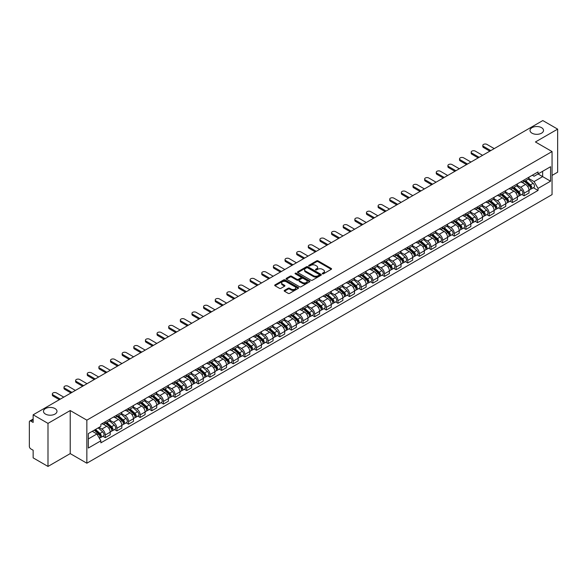 <?xml version="1.0" encoding="UTF-8"?>
<svg xmlns="http://www.w3.org/2000/svg" width="587" height="587" viewBox="0 0 587 587"><rect width="100%" height="100%" fill="white"/><g stroke="black" fill="none" stroke-linecap="round" stroke-linejoin="round"><path stroke-width="0.88" d="M322.454 273.813A0.726 0.418 0 0 0 323.481 273.813L331.259 269.323A1.035 0.594 0 0 0 331.56 268.897A1.035 0.594 0 0 0 331.259 268.479L318.081 260.87A1.035 0.594 0 0 0 316.62 260.87L308.843 265.361A0.726 0.418 0 0 0 309.863 265.955L310.875 265.375A3.309 1.915 0 0 1 315.557 265.375L316.657 266.006A3.309 1.915 0 0 1 317.626 267.356A3.309 1.915 0 0 1 316.657 268.714L315.652 269.294A0.726 0.418 0 0 0 316.672 269.881L317.677 269.301A3.309 1.915 0 0 1 322.366 269.301L323.466 269.939A3.309 1.915 0 0 1 324.435 271.289A3.309 1.915 0 0 1 323.466 272.639L322.454 273.219A0.726 0.418 0 0 0 322.454 273.813L322.454 273.219M55.002 408.567A6.75 3.896 0 0 0 47.65 407.723A6.75 3.896 0 0 0 43.482 411.326A6.75 3.896 0 0 0 45.456 414.077A6.75 3.896 0 0 0 52.815 414.921A6.75 3.896 0 0 0 56.983 411.326A6.75 3.896 0 0 0 55.002 408.567M541.544 127.665A6.75 3.896 0 0 0 534.185 126.821A6.75 3.896 0 0 0 530.017 130.424A6.75 3.896 0 0 0 531.998 133.183A6.75 3.896 0 0 0 539.35 134.027A6.75 3.896 0 0 0 543.518 130.424A6.75 3.896 0 0 0 541.544 127.665M284.482 290.367A1.035 0.594 0 0 0 284.181 290.792A1.035 0.594 0 0 0 284.482 291.218L288.18 293.353A1.035 0.594 0 0 0 289.64 293.353L298.284 288.364A1.035 0.594 0 0 0 298.585 287.938A1.035 0.594 0 0 0 298.284 287.52L285.106 279.911A1.035 0.594 0 0 0 283.638 279.911L275.002 284.9A1.035 0.594 0 0 0 274.701 285.319A1.035 0.594 0 0 0 275.002 285.744L279.471 288.32A1.035 0.594 0 0 0 280.931 288.32L284.629 286.185A1.035 0.594 0 0 0 284.93 285.766A1.035 0.594 0 0 0 284.629 285.341L282.413 284.064A2.766 1.6 0 0 1 281.606 282.934A2.766 1.6 0 0 1 283.316 281.452A2.766 1.6 0 0 1 286.331 281.804L295.004 286.808A2.766 1.6 0 0 1 295.819 287.938A2.766 1.6 0 0 1 294.109 289.42A2.766 1.6 0 0 1 291.093 289.068L289.64 288.239A1.035 0.594 0 0 0 288.18 288.239L284.482 290.367L284.482 291.218M86.847 420.153L70.22 410.548L47.995 423.381L33.151 414.811L542.806 120.562L557.65 129.133L535.425 141.966L552.059 151.563L86.847 420.153L86.847 463.209L552.059 194.62L552.059 151.563M310.949 280.204A1.035 0.594 0 0 0 312.409 280.204L321.045 275.222A1.035 0.594 0 0 0 321.353 274.797A1.035 0.594 0 0 0 321.045 274.371L307.874 266.769A1.035 0.594 0 0 0 306.407 266.769L297.77 271.752A1.035 0.594 0 0 0 297.47 272.177A1.035 0.594 0 0 0 297.77 272.595L310.949 280.204M295.532 273.968A0.726 0.418 0 0 1 296.266 274.07L296.266 273.212L309.665 280.946A1.035 0.594 0 0 1 309.965 281.371A1.035 0.594 0 0 1 309.665 281.789L301.028 286.779A1.035 0.594 0 0 1 299.561 286.779L286.39 279.17L286.39 278.326A1.035 0.594 0 0 0 286.082 278.752A1.035 0.594 0 0 0 286.39 279.17M286.39 278.326L290.081 276.191A1.035 0.594 0 0 1 291.548 276.191L296.89 279.28A1.035 0.594 0 0 0 298.357 279.28L300.808 277.864A1.035 0.594 0 0 0 301.109 277.438A1.035 0.594 0 0 0 300.808 277.013L295.246 273.806A0.726 0.418 0 0 1 296.266 273.212M47.995 423.381L47.995 466.438L33.151 457.867L33.151 450.244L30.84 448.916A2.106 1.218 -120 0 1 29.35 446.325L29.35 421.958A2.106 1.218 -120 0 1 29.79 420.996L33.151 419.052M552.059 175.418L557.65 172.189L557.65 129.133M47.995 466.438L70.22 453.604L86.847 463.209M33.151 414.811L33.151 422.435L30.84 421.099A2.106 1.218 -120 0 0 29.79 420.996M524.088 179.982A4.85 2.803 60 0 1 523.083 182.161L528.007 179.321A4.85 2.803 -120 0 0 529.012 177.142M517.103 185.206L520.662 187.26A4.85 2.803 60 0 1 524.088 193.204L529.012 190.357A4.85 2.803 -120 0 0 525.585 184.413L522.056 182.381M529.012 190.357L529.012 192.984L524.088 195.823L521.733 194.466M523.083 182.161A4.85 2.803 60 0 1 520.698 181.941M524.088 193.204L524.088 195.823M512.458 186.695A4.85 2.803 60 0 1 511.453 188.875L516.377 186.035A4.85 2.803 -120 0 0 517.382 183.856M510.096 201.18L512.458 202.544L517.382 199.705L517.382 197.078A4.85 2.803 -120 0 0 513.948 191.135L510.426 189.102M511.453 188.875A4.85 2.803 60 0 1 509.061 188.654M505.473 191.92L509.024 193.974A4.85 2.803 60 0 1 512.458 199.918L512.458 202.544M500.821 193.417A4.85 2.803 60 0 1 499.816 195.596L504.739 192.749A4.85 2.803 -120 0 0 505.745 190.577M498.466 207.901L500.821 209.258L505.745 206.419L505.745 203.792A4.85 2.803 -120 0 0 502.311 197.848L498.789 195.816M499.816 195.596A4.85 2.803 60 0 1 497.431 195.376M493.836 198.641L497.394 200.695A4.85 2.803 60 0 1 500.821 206.631L500.821 209.258M489.191 200.13A4.85 2.803 60 0 1 488.186 202.31L493.109 199.47A4.85 2.803 -120 0 0 494.107 197.291M486.828 214.615L489.191 215.979L494.107 213.132L494.107 210.506A4.85 2.803 -120 0 0 490.681 204.57L487.159 202.53M488.186 202.31A4.85 2.803 60 0 1 485.794 202.089M482.206 205.355L485.757 207.409A4.85 2.803 60 0 1 489.191 213.352L489.191 215.979M477.554 206.851A4.85 2.803 60 0 1 476.549 209.023L481.472 206.184A4.85 2.803 -120 0 0 482.477 204.005M475.199 221.328L477.554 222.693L482.477 219.854L482.477 217.227A4.85 2.803 -120 0 0 479.043 211.283L475.521 209.251M476.549 209.023A4.85 2.803 60 0 1 474.164 208.811M470.569 212.076L474.127 214.123A4.85 2.803 60 0 1 477.554 220.066L477.554 222.693M465.924 213.565A4.85 2.803 60 0 1 464.919 215.745L469.835 212.905A4.85 2.803 -120 0 0 470.84 210.726M463.561 228.05L465.924 229.414L470.84 226.567L470.84 223.94A4.85 2.803 -120 0 0 467.413 217.997L463.891 215.965M464.919 215.745A4.85 2.803 60 0 1 462.527 215.524M458.939 218.79L462.49 220.844A4.85 2.803 60 0 1 465.924 226.787L465.924 229.414M454.287 220.279A4.85 2.803 60 0 1 453.281 222.458L458.205 219.619A4.85 2.803 -120 0 0 459.21 217.439M451.924 234.763L454.287 236.128L459.21 233.288L459.21 230.662A4.85 2.803 -120 0 0 455.776 224.718L452.254 222.686M453.281 222.458A4.85 2.803 60 0 1 450.897 222.238M447.301 225.503L450.86 227.558A4.85 2.803 60 0 1 454.287 233.501L454.287 236.128M442.649 227A4.85 2.803 60 0 1 441.651 229.179L446.568 226.333A4.85 2.803 -120 0 0 447.573 224.161M440.294 241.484L442.649 242.842L447.573 240.002L447.573 237.375A4.85 2.803 -120 0 0 444.146 231.432L440.624 229.4M441.651 229.179A4.85 2.803 60 0 1 439.259 228.959M435.664 232.225L439.223 234.279A4.85 2.803 60 0 1 442.649 240.215L442.649 242.842M431.019 233.714A4.85 2.803 60 0 1 430.014 235.893L434.938 233.054A4.85 2.803 -120 0 0 435.943 230.874M428.657 248.198L431.019 249.563L435.943 246.716L435.943 244.089A4.85 2.803 -120 0 0 432.509 238.153L428.987 236.121M430.014 235.893A4.85 2.803 60 0 1 427.629 235.673M424.034 238.938L427.585 240.993A4.85 2.803 60 0 1 431.019 246.936L431.019 249.563M419.382 240.435A4.85 2.803 60 0 1 418.377 242.614L423.3 239.767A4.85 2.803 -120 0 0 424.306 237.588M417.027 254.912L419.382 256.277L424.306 253.437L424.306 250.81A4.85 2.803 -120 0 0 420.879 244.867L417.357 242.835M418.377 242.614A4.85 2.803 60 0 1 415.992 242.394M412.397 245.66L415.956 247.707A4.85 2.803 60 0 1 419.382 253.65L419.382 256.277M407.752 247.149A4.85 2.803 60 0 1 406.747 249.328L411.67 246.489A4.85 2.803 -120 0 0 412.676 244.309M405.39 261.633L407.752 262.998L412.676 260.151L412.676 257.524A4.85 2.803 -120 0 0 409.242 251.588L405.72 249.548M406.747 249.328A4.85 2.803 60 0 1 404.355 249.108M400.767 252.373L404.318 254.428A4.85 2.803 60 0 1 407.752 260.371L407.752 262.998M396.115 253.87A4.85 2.803 60 0 1 395.11 256.042L400.033 253.202A4.85 2.803 -120 0 0 401.038 251.023M393.76 268.347L396.115 269.712L401.038 266.872L401.038 264.245A4.85 2.803 -120 0 0 397.612 258.302L394.082 256.27M395.11 256.042A4.85 2.803 60 0 1 392.725 255.822M389.13 259.087L392.688 261.142A4.85 2.803 60 0 1 396.115 267.085L396.115 269.712M384.485 260.584A4.85 2.803 60 0 1 383.48 262.763L388.403 259.916A4.85 2.803 -120 0 0 389.408 257.744M382.122 275.068L384.485 276.426L389.408 273.586L389.408 270.959A4.85 2.803 -120 0 0 385.975 265.016L382.453 262.983M383.48 262.763A4.85 2.803 60 0 1 381.088 262.543M377.5 265.808L381.051 267.863A4.85 2.803 60 0 1 384.485 273.799L384.485 276.426M372.848 267.298A4.85 2.803 60 0 1 371.842 269.477L376.766 266.637A4.85 2.803 -120 0 0 377.771 264.458M370.492 281.782L372.848 283.147L377.771 280.3L377.771 277.68A4.85 2.803 -120 0 0 374.345 271.737L370.815 269.704M371.842 269.477A4.85 2.803 60 0 1 369.458 269.257M365.862 272.522L369.421 274.577A4.85 2.803 60 0 1 372.848 280.52L372.848 283.147M361.218 274.019A4.85 2.803 60 0 1 360.213 276.198L365.136 273.351A4.85 2.803 -120 0 0 366.134 271.172M358.855 288.496L361.218 289.861L366.134 287.021L366.134 284.394A4.85 2.803 -120 0 0 362.707 278.451L359.185 276.418M360.213 276.198A4.85 2.803 60 0 1 357.821 275.978M354.232 279.243L357.784 281.29A4.85 2.803 60 0 1 361.218 287.234L361.218 289.861M349.581 280.733A4.85 2.803 60 0 1 348.575 282.912L353.499 280.072A4.85 2.803 -120 0 0 354.504 277.893M347.225 295.217L349.581 296.582L354.504 293.735L354.504 291.108A4.85 2.803 -120 0 0 351.07 285.172L347.548 283.132M348.575 282.912A4.85 2.803 60 0 1 346.191 282.692M342.595 285.957L346.154 288.012A4.85 2.803 60 0 1 349.581 293.955L349.581 296.582M337.951 287.454A4.85 2.803 60 0 1 336.945 289.626L341.861 286.786A4.85 2.803 -120 0 0 342.867 284.607M335.588 301.931L337.951 303.296L342.867 300.456L342.867 297.829A4.85 2.803 -120 0 0 339.44 291.886L335.918 289.853M336.945 289.626A4.85 2.803 60 0 1 334.553 289.413M330.965 292.678L334.517 294.725A4.85 2.803 60 0 1 337.951 300.669L337.951 303.296M326.313 294.168A4.85 2.803 60 0 1 325.308 296.347L330.232 293.5A4.85 2.803 -120 0 0 331.237 291.328M323.951 308.652L326.313 310.009L331.237 307.17L331.237 304.543A4.85 2.803 -120 0 0 327.803 298.6L324.281 296.567M325.308 296.347A4.85 2.803 60 0 1 322.923 296.127M319.328 299.392L322.887 301.447A4.85 2.803 60 0 1 326.313 307.383L326.313 310.009M314.676 300.882A4.85 2.803 60 0 1 313.678 303.061L318.594 300.221A4.85 2.803 -120 0 0 319.599 298.042M312.321 315.366L314.683 316.731L319.599 313.891L319.599 311.264A4.85 2.803 -120 0 0 316.173 305.321L312.651 303.288M313.678 303.061A4.85 2.803 60 0 1 311.286 302.841M307.691 306.106L311.249 308.16A4.85 2.803 60 0 1 314.683 314.104L314.683 316.731M303.046 307.603A4.85 2.803 60 0 1 302.041 309.782L306.964 306.935A4.85 2.803 -120 0 0 307.97 304.756M300.683 322.087L303.046 323.444L307.97 320.605L307.97 317.978A4.85 2.803 -120 0 0 304.536 312.035L301.014 310.002M302.041 309.782A4.85 2.803 60 0 1 299.656 309.562M296.061 312.827L299.612 314.874A4.85 2.803 60 0 1 303.046 320.818L303.046 323.444M291.409 314.316A4.85 2.803 60 0 1 290.404 316.496L295.327 313.656A4.85 2.803 -120 0 0 296.332 311.477M289.053 328.801L291.409 330.165L296.332 327.319L296.332 324.692A4.85 2.803 -120 0 0 292.906 318.756L289.384 316.716M290.404 316.496A4.85 2.803 60 0 1 288.019 316.276M284.424 319.541L287.982 321.595A4.85 2.803 60 0 1 291.409 327.539L291.409 330.165M279.779 321.038A4.85 2.803 60 0 1 278.774 323.21L283.697 320.37A4.85 2.803 -120 0 0 284.702 318.191M277.416 335.515L279.779 336.879L284.702 334.04L284.702 331.413A4.85 2.803 -120 0 0 281.268 325.469L277.746 323.437M278.774 323.21A4.85 2.803 60 0 1 276.382 322.997M272.794 326.262L276.345 328.309A4.85 2.803 60 0 1 279.779 334.252L279.779 336.879M268.142 327.751A4.85 2.803 60 0 1 267.136 329.931L272.06 327.084A4.85 2.803 -120 0 0 273.065 324.912M265.786 342.236L268.142 343.593L273.065 340.753L273.065 338.127A4.85 2.803 -120 0 0 269.638 332.183L266.109 330.151M267.136 329.931A4.85 2.803 60 0 1 264.752 329.711M261.156 332.976L264.715 335.03A4.85 2.803 60 0 1 268.142 340.966L268.142 343.593M256.512 334.465A4.85 2.803 60 0 1 255.506 336.644L260.43 333.805A4.85 2.803 -120 0 0 261.435 331.626M254.149 348.949L256.512 350.314L261.435 347.475L261.435 344.848A4.85 2.803 -120 0 0 258.001 338.904L254.479 336.872M255.506 336.644A4.85 2.803 60 0 1 253.114 336.424M249.526 339.69L253.078 341.744A4.85 2.803 60 0 1 256.512 347.687L256.512 350.314M244.874 341.186A4.85 2.803 60 0 1 243.869 343.366L248.793 340.519A4.85 2.803 -120 0 0 249.798 338.347M242.519 355.671L244.874 357.028L249.798 354.188L249.798 351.562A4.85 2.803 -120 0 0 246.371 345.618L242.842 343.586M243.869 343.366A4.85 2.803 60 0 1 241.484 343.146M237.889 346.411L241.448 348.458A4.85 2.803 60 0 1 244.874 354.401L244.874 357.028M233.244 347.9A4.85 2.803 60 0 1 232.239 350.079L237.163 347.24A4.85 2.803 -120 0 0 238.161 345.061M230.882 362.384L233.244 363.749L238.161 360.902L238.161 358.275A4.85 2.803 -120 0 0 234.734 352.339L231.212 350.3M232.239 350.079A4.85 2.803 60 0 1 229.847 349.859M226.259 353.125L229.81 355.179A4.85 2.803 60 0 1 233.244 361.122L233.244 363.749M221.607 354.621A4.85 2.803 60 0 1 220.602 356.793L225.525 353.954A4.85 2.803 -120 0 0 226.531 351.774M219.252 369.098L221.607 370.463L226.531 367.623L226.531 364.997A4.85 2.803 -120 0 0 223.097 359.053L219.575 357.021M220.602 356.793A4.85 2.803 60 0 1 218.217 356.58M214.622 359.846L218.181 361.893A4.85 2.803 60 0 1 221.607 367.836L221.607 370.463M209.977 361.335A4.85 2.803 60 0 1 208.972 363.514L213.888 360.675A4.85 2.803 -120 0 0 214.893 358.496M207.615 375.819L209.977 377.177L214.893 374.337L214.893 371.71A4.85 2.803 -120 0 0 211.467 365.767L207.945 363.735M208.972 363.514A4.85 2.803 60 0 1 206.58 363.294M202.992 366.559L206.543 368.614A4.85 2.803 60 0 1 209.977 374.55L209.977 377.177M198.34 368.049A4.85 2.803 60 0 1 197.335 370.228L202.258 367.389A4.85 2.803 -120 0 0 203.263 365.209M195.977 382.533L198.34 383.898L203.263 381.058L203.263 378.432A4.85 2.803 -120 0 0 199.829 372.488L196.307 370.456M197.335 370.228A4.85 2.803 60 0 1 194.95 370.008M191.355 373.273L194.913 375.328A4.85 2.803 60 0 1 198.34 381.271L198.34 383.898M186.703 374.77A4.85 2.803 60 0 1 185.705 376.949L190.621 374.102A4.85 2.803 -120 0 0 191.626 371.931M184.347 389.254L186.71 390.612L191.626 387.772L191.626 385.145A4.85 2.803 -120 0 0 188.2 379.202L184.678 377.17M185.705 376.949A4.85 2.803 60 0 1 183.313 376.729M179.717 379.994L183.276 382.049A4.85 2.803 60 0 1 186.71 387.985L186.71 390.612M175.073 381.484A4.85 2.803 60 0 1 174.068 383.663L178.991 380.824A4.85 2.803 -120 0 0 179.996 378.644M172.71 395.968L175.073 397.333L179.996 394.486L179.996 391.859A4.85 2.803 -120 0 0 176.562 385.923L173.04 383.883M174.068 383.663A4.85 2.803 60 0 1 171.683 383.443M168.087 386.708L171.639 388.763A4.85 2.803 60 0 1 175.073 394.706L175.073 397.333M163.435 388.205A4.85 2.803 60 0 1 162.43 390.377L167.354 387.537A4.85 2.803 -120 0 0 168.359 385.358M161.08 402.682L163.435 404.047L168.359 401.207L168.359 398.58A4.85 2.803 -120 0 0 164.932 392.637L161.41 390.604M162.43 390.377A4.85 2.803 60 0 1 160.046 390.164M156.45 393.429L160.009 395.477A4.85 2.803 60 0 1 163.435 401.42L163.435 404.047M151.806 394.919A4.85 2.803 60 0 1 150.8 397.098L155.724 394.259A4.85 2.803 -120 0 0 156.729 392.079M149.443 409.403L151.806 410.761L156.729 407.921L156.729 405.294A4.85 2.803 -120 0 0 153.295 399.351L149.773 397.318M150.8 397.098A4.85 2.803 60 0 1 148.408 396.878M144.82 400.143L148.372 402.198A4.85 2.803 60 0 1 151.806 408.141L151.806 410.761M140.168 401.633A4.85 2.803 60 0 1 139.163 403.812L144.086 400.972A4.85 2.803 -120 0 0 145.092 398.793M137.813 416.117L140.168 417.482L145.092 414.642L145.092 412.015A4.85 2.803 -120 0 0 141.665 406.072L138.136 404.039M139.163 403.812A4.85 2.803 60 0 1 136.778 403.592M133.183 406.857L136.742 408.912A4.85 2.803 60 0 1 140.168 414.855L140.168 417.482M128.538 408.354A4.85 2.803 60 0 1 127.533 410.533L132.457 407.686A4.85 2.803 -120 0 0 133.462 405.514M126.176 422.838L128.538 424.196L133.462 421.356L133.462 418.729A4.85 2.803 -120 0 0 130.028 412.786L126.506 410.753M127.533 410.533A4.85 2.803 60 0 1 125.141 410.313M121.553 413.578L125.104 415.633A4.85 2.803 60 0 1 128.538 421.569L128.538 424.196M116.901 415.068A4.85 2.803 60 0 1 115.896 417.247L120.819 414.407A4.85 2.803 -120 0 0 121.825 412.228M114.546 429.552L116.901 430.917L121.825 428.07L121.825 425.443A4.85 2.803 -120 0 0 118.398 419.507L114.869 417.467M115.896 417.247A4.85 2.803 60 0 1 113.511 417.027M109.916 420.292L113.474 422.347A4.85 2.803 60 0 1 116.901 428.29L116.901 430.917M105.271 421.789A4.85 2.803 60 0 1 104.266 423.961L109.189 421.121A4.85 2.803 -120 0 0 110.187 418.942M102.908 436.266L105.271 437.631L110.195 434.791L110.195 432.164A4.85 2.803 -120 0 0 106.761 426.221L103.239 424.188M104.266 423.961A4.85 2.803 60 0 1 101.874 423.748M99.005 427.424L101.837 429.06A4.85 2.803 60 0 1 105.271 435.004L105.271 437.631M532.328 175.227L534.082 176.239L550.562 166.723L542.659 171.287L542.659 176.621L534.082 181.574L528.74 178.492M88.344 438.922L96.914 433.969L100.869 440.815L88.344 448.05L88.344 433.58L100.869 426.353L100.869 424.328L538.037 171.932L538.037 173.957L550.562 181.185L538.037 188.42L534.082 181.574M550.562 166.723L550.562 181.185M100.869 440.815L100.869 442.84L538.037 190.445L538.037 188.42M70.22 410.548L70.22 453.604M96.914 433.969L92.291 431.298M533.363 187.745L538.037 190.445M322.747 273.916L323.466 273.505A3.309 1.915 0 0 0 324.435 272.148L324.435 271.289M317.626 267.356L317.626 268.222A3.309 1.915 0 0 1 316.657 269.572L315.938 269.983M331.259 268.479L331.259 269.323L318.081 261.729A1.035 0.594 0 0 0 316.62 261.729L309.129 266.058M321.03 275.23L307.874 267.628A1.035 0.594 0 0 0 306.407 267.628L297.785 272.61M319.218 275.09A0.726 0.418 0 0 0 319.218 274.503L307.654 267.826A0.726 0.418 0 0 0 306.627 267.826L305.563 268.435A3.309 1.915 0 0 0 304.594 269.785A3.309 1.915 0 0 0 305.563 271.143L313.473 275.707A3.309 1.915 0 0 0 318.154 275.707L319.218 275.09L319.218 275.956A0.726 0.418 0 0 0 319.431 275.655L319.431 274.797M304.594 269.785L304.594 270.651A3.309 1.915 0 0 0 305.563 272.001L305.563 271.143M319.218 275.956L318.154 276.565A3.309 1.915 0 0 1 313.473 276.565L305.563 272.001M286.397 279.177L290.081 277.049L290.081 276.191M301.109 277.438L301.109 278.297A1.035 0.594 0 0 1 300.808 278.722L298.357 280.138A1.035 0.594 0 0 1 296.89 280.138L291.548 277.049A1.035 0.594 0 0 0 290.081 277.049M296.266 274.07L309.65 281.797M302.437 282.479A2.766 1.6 0 0 0 305.453 282.824A2.766 1.6 0 0 0 307.162 281.349A2.766 1.6 0 0 0 306.355 280.219L303.296 278.451A1.035 0.594 0 0 0 301.835 278.451L299.377 279.867A1.035 0.594 0 0 0 299.077 280.293A1.035 0.594 0 0 0 299.377 280.711L302.437 282.479L302.437 283.338A2.766 1.6 0 0 0 305.453 283.682A2.766 1.6 0 0 0 307.162 282.208L307.162 281.349M299.077 280.293L299.077 281.151A1.035 0.594 0 0 0 299.377 281.577L299.377 280.711M302.437 283.338L299.377 281.577M295.819 287.938L295.819 288.804A2.766 1.6 0 0 1 294.109 290.279A2.766 1.6 0 0 1 291.093 289.934L289.64 289.098A1.035 0.594 0 0 0 288.18 289.098L284.497 291.225M281.606 282.934L281.606 283.792A2.766 1.6 0 0 0 282.413 284.922L282.413 284.064M284.629 285.341L284.629 286.185L282.413 284.922M298.284 287.52L298.284 288.364L285.106 280.769A1.035 0.594 0 0 0 283.638 280.769L275.017 285.752L275.002 284.9M524.426 181.383L529.166 185.617A2.634 1.519 60 0 1 529.995 189.689L529.012 190.261M524.551 181.5L526.781 182.784M524.903 181.112L530.178 185.815A1.262 0.734 60 0 1 530.575 187.774A1.262 0.734 60 0 1 530.465 187.818M525.695 180.657L530.435 184.883A2.634 1.519 60 0 1 531.264 188.963A2.634 1.519 60 0 1 530.465 189.043M528.337 179.064L533.121 183.335A2.634 1.519 60 0 1 533.95 187.407L531.264 188.963M489.822 151.153L483.519 147.52A2.429 1.401 180 0 1 482.808 146.53L482.808 145.407A2.429 1.401 -0 0 0 483.519 146.398L490.791 150.595M494.225 148.614L486.953 144.417A2.429 1.401 -0 0 0 484.304 144.116A2.429 1.401 -0 0 0 482.808 145.407M512.796 188.104L517.536 192.331A2.634 1.519 60 0 1 518.365 196.41L517.374 196.975M512.921 188.214L515.151 189.506M513.273 187.825L518.548 192.536A1.262 0.734 60 0 1 518.945 194.488A1.262 0.734 60 0 1 518.827 194.539M514.058 187.37L518.798 191.597A2.634 1.519 60 0 1 519.627 195.676A2.634 1.519 60 0 1 518.835 195.764M516.707 185.785L521.483 190.049A2.634 1.519 60 0 1 522.313 194.128L519.627 195.676M501.159 194.818L505.899 199.052A2.634 1.519 60 0 1 506.728 203.124L505.745 203.696M501.283 194.928L503.514 196.219M501.636 194.546L506.911 199.25A1.262 0.734 60 0 1 507.307 201.209A1.262 0.734 60 0 1 507.197 201.253M502.428 194.084L507.168 198.318A2.634 1.519 60 0 1 507.997 202.398A2.634 1.519 60 0 1 507.197 202.478M505.069 192.499L509.854 196.77A2.634 1.519 60 0 1 510.683 200.842L507.997 202.398M478.192 157.874L471.889 154.234A2.429 1.401 180 0 1 471.178 153.244L471.178 152.121A2.429 1.401 -0 0 0 471.889 153.112L479.161 157.316M482.587 155.335L475.316 151.13A2.429 1.401 -0 0 0 472.674 150.83A2.429 1.401 -0 0 0 471.178 152.121M466.555 164.587L460.252 160.948A2.429 1.401 180 0 1 459.54 159.958L459.54 158.842A2.429 1.401 -0 0 0 460.252 159.833L467.523 164.03M470.957 162.049L463.686 157.852A2.429 1.401 -0 0 0 461.037 157.551A2.429 1.401 -0 0 0 459.54 158.842M489.529 201.539L494.269 205.766A2.634 1.519 60 0 1 495.09 209.845L494.107 210.41M489.653 201.649L491.884 202.933M490.006 201.26L495.281 205.964A1.262 0.734 60 0 1 495.677 207.923A1.262 0.734 60 0 1 495.56 207.967M490.791 200.805L495.531 205.032A2.634 1.519 60 0 1 496.36 209.111A2.634 1.519 60 0 1 495.567 209.192M493.44 199.213L498.216 203.484A2.634 1.519 60 0 1 499.045 207.563L496.36 209.111M477.891 208.253L482.631 212.479A2.634 1.519 60 0 1 483.461 216.559L482.477 217.131M478.016 208.363L480.247 209.654M478.368 207.974L483.644 212.685A1.262 0.734 60 0 1 484.04 214.644A1.262 0.734 60 0 1 483.93 214.688M479.161 207.519L483.901 211.753A2.634 1.519 60 0 1 484.73 215.825A2.634 1.519 60 0 1 483.93 215.913M481.802 205.934L486.586 210.197A2.634 1.519 60 0 1 487.415 214.277L484.73 215.825M466.254 214.967L471.001 219.2A2.634 1.519 60 0 1 471.823 223.28L470.84 223.845M466.386 215.084L468.617 216.368M466.738 214.695L472.014 219.399A1.262 0.734 60 0 1 472.41 221.358A1.262 0.734 60 0 1 472.293 221.402M467.523 214.24L472.264 218.467A2.634 1.519 60 0 1 473.093 222.546A2.634 1.519 60 0 1 472.3 222.627M470.165 212.648L474.949 216.919A2.634 1.519 60 0 1 475.778 220.998L473.093 222.546M454.918 171.309L448.622 167.669A2.429 1.401 180 0 1 447.91 166.679L447.91 165.556A2.429 1.401 -0 0 0 448.622 166.547L455.894 170.744M459.32 168.763L452.049 164.565A2.429 1.401 -0 0 0 449.407 164.265A2.429 1.401 -0 0 0 447.91 165.556M443.288 178.022L436.985 174.383A2.429 1.401 180 0 1 436.273 173.392L436.273 172.277A2.429 1.401 -0 0 0 436.985 173.268L444.256 177.465M447.69 175.484L440.419 171.287A2.429 1.401 -0 0 0 437.77 170.978A2.429 1.401 -0 0 0 436.273 172.277M431.65 184.736L425.355 181.104A2.429 1.401 180 0 1 424.643 180.114L424.643 178.991A2.429 1.401 -0 0 0 425.355 179.982L432.619 184.179M436.053 182.197L428.781 178A2.429 1.401 -0 0 0 426.14 177.7A2.429 1.401 -0 0 0 424.643 178.991M454.624 221.688L459.364 225.914A2.634 1.519 60 0 1 460.193 229.994L459.21 230.559M454.749 221.798L456.979 223.089M455.101 221.409L460.377 226.12A1.262 0.734 60 0 1 460.773 228.072A1.262 0.734 60 0 1 460.656 228.123M455.894 220.954L460.634 225.188A2.634 1.519 60 0 1 461.463 229.26A2.634 1.519 60 0 1 460.663 229.348M458.535 219.369L463.319 223.632A2.634 1.519 60 0 1 464.141 227.712L461.463 229.26M420.021 191.457L413.718 187.818A2.429 1.401 180 0 1 413.006 186.827L413.006 185.705A2.429 1.401 -0 0 0 413.718 186.695L420.989 190.9M424.416 188.919L417.144 184.722A2.429 1.401 -0 0 0 414.503 184.413A2.429 1.401 -0 0 0 413.006 185.705M442.987 228.402L447.727 232.635A2.634 1.519 60 0 1 448.556 236.708L447.573 237.28M443.112 228.512L445.35 229.803M443.471 228.13L448.739 232.834A1.262 0.734 60 0 1 449.143 234.793A1.262 0.734 60 0 1 449.026 234.837M444.256 227.668L448.996 231.902A2.634 1.519 60 0 1 449.825 235.981A2.634 1.519 60 0 1 449.026 236.062M446.898 226.083L451.682 230.353A2.634 1.519 60 0 1 452.511 234.426L449.825 235.981M408.383 198.171L402.08 194.532A2.429 1.401 180 0 1 401.376 193.541L401.376 192.426A2.429 1.401 -0 0 0 402.08 193.417L409.352 197.614M412.786 195.632L405.514 191.435A2.429 1.401 -0 0 0 402.873 191.135A2.429 1.401 -0 0 0 401.376 192.426M431.357 235.123L436.097 239.349A2.634 1.519 60 0 1 436.926 243.429L435.943 243.994M431.482 235.233L433.712 236.517M431.834 234.844L437.11 239.547A1.262 0.734 60 0 1 437.506 241.506A1.262 0.734 60 0 1 437.388 241.55M432.626 234.389L437.366 238.615A2.634 1.519 60 0 1 438.188 242.695A2.634 1.519 60 0 1 437.396 242.783M435.268 232.804L440.052 237.067A2.634 1.519 60 0 1 440.874 241.147L438.188 242.695M396.753 204.892L390.45 201.253A2.429 1.401 180 0 1 389.739 200.262L389.739 199.14A2.429 1.401 -0 0 0 390.45 200.13L397.722 204.327M401.148 202.346L393.877 198.149A2.429 1.401 -0 0 0 391.236 197.848A2.429 1.401 -0 0 0 389.739 199.14M419.72 241.837L424.46 246.063A2.634 1.519 60 0 1 425.289 250.143L424.306 250.715M419.844 241.947L422.075 243.238M420.197 241.558L425.472 246.269A1.262 0.734 60 0 1 425.876 248.228A1.262 0.734 60 0 1 425.758 248.272M420.989 241.103L425.729 245.337A2.634 1.519 60 0 1 426.558 249.409A2.634 1.519 60 0 1 425.758 249.497M423.631 239.518L428.415 243.781A2.634 1.519 60 0 1 429.244 247.861L426.558 249.409M385.116 211.606L378.813 207.967A2.429 1.401 180 0 1 378.109 206.976L378.109 205.861A2.429 1.401 -0 0 0 378.813 206.851L386.085 211.049M389.519 209.067L382.247 204.87A2.429 1.401 -0 0 0 379.606 204.562A2.429 1.401 -0 0 0 378.109 205.861M408.09 248.55L412.83 252.784A2.634 1.519 60 0 1 413.659 256.864L412.676 257.429M408.214 248.668L410.445 249.952M408.567 248.279L413.842 252.982A1.262 0.734 60 0 1 414.239 254.941A1.262 0.734 60 0 1 414.121 254.985M409.352 247.824L414.099 252.05A2.634 1.519 60 0 1 414.921 256.13A2.634 1.519 60 0 1 414.128 256.211M412.001 246.232L416.777 250.502A2.634 1.519 60 0 1 417.606 254.582L414.921 256.13M396.452 255.272L401.192 259.498A2.634 1.519 60 0 1 402.022 263.578L401.038 264.143M396.577 255.382L398.808 256.673M396.929 254.993L402.205 259.703A1.262 0.734 60 0 1 402.601 261.655A1.262 0.734 60 0 1 402.491 261.707M397.722 254.538L402.462 258.772A2.634 1.519 60 0 1 403.291 262.844A2.634 1.519 60 0 1 402.491 262.932M400.363 252.953L405.147 257.216A2.634 1.519 60 0 1 405.977 261.296L403.291 262.844M384.823 261.985L389.563 266.219A2.634 1.519 60 0 1 390.392 270.291L389.401 270.864M384.947 262.096L387.178 263.387M385.299 261.714L390.575 266.417A1.262 0.734 60 0 1 390.971 268.376A1.262 0.734 60 0 1 390.854 268.42M386.085 261.252L390.825 265.485A2.634 1.519 60 0 1 391.654 269.565A2.634 1.519 60 0 1 390.861 269.646M388.733 259.667L393.51 263.937A2.634 1.519 60 0 1 394.339 268.01L391.654 269.565M373.185 268.707L377.925 272.933A2.634 1.519 60 0 1 378.754 277.013L377.771 277.578M373.31 268.817L375.541 270.101M373.662 268.428L378.938 273.131A1.262 0.734 60 0 1 379.334 275.09A1.262 0.734 60 0 1 379.224 275.134M374.455 267.973L379.195 272.199A2.634 1.519 60 0 1 380.024 276.279A2.634 1.519 60 0 1 379.224 276.367M377.096 266.388L381.88 270.651A2.634 1.519 60 0 1 382.709 274.731L380.024 276.279M361.555 275.42L366.295 279.654A2.634 1.519 60 0 1 367.117 283.726L366.134 284.299M361.68 275.53L363.911 276.822M362.032 275.142L367.308 279.852A1.262 0.734 60 0 1 367.704 281.811A1.262 0.734 60 0 1 367.587 281.855M362.817 274.687L367.557 278.92A2.634 1.519 60 0 1 368.387 282.993A2.634 1.519 60 0 1 367.594 283.081M365.466 273.102L370.243 277.372A2.634 1.519 60 0 1 371.072 281.444L368.387 282.993M349.918 282.134L354.658 286.368A2.634 1.519 60 0 1 355.487 290.448L354.504 291.013M350.043 282.252L352.273 283.536M350.395 281.863L355.671 286.566A1.262 0.734 60 0 1 356.067 288.525A1.262 0.734 60 0 1 355.957 288.569M351.187 281.408L355.927 285.634A2.634 1.519 60 0 1 356.757 289.714A2.634 1.519 60 0 1 355.957 289.795M353.829 279.816L358.613 284.086A2.634 1.519 60 0 1 359.442 288.166L356.757 289.714M373.486 218.32L367.183 214.688A2.429 1.401 180 0 1 366.471 213.697L366.471 212.575A2.429 1.401 -0 0 0 367.183 213.565L374.455 217.762M377.881 215.781L370.61 211.584A2.429 1.401 -0 0 0 367.968 211.283A2.429 1.401 -0 0 0 366.471 212.575M361.849 225.041L355.546 221.402A2.429 1.401 180 0 1 354.834 220.411L354.834 219.296A2.429 1.401 -0 0 0 355.546 220.279L362.817 224.483M366.251 222.502L358.98 218.305A2.429 1.401 -0 0 0 356.331 217.997A2.429 1.401 -0 0 0 354.834 219.296M350.219 231.755L343.916 228.116A2.429 1.401 180 0 1 343.204 227.125L343.204 226.01A2.429 1.401 -0 0 0 343.916 227L351.187 231.197M354.614 229.216L347.343 225.019A2.429 1.401 -0 0 0 344.701 224.718A2.429 1.401 -0 0 0 343.204 226.01M338.582 238.476L332.279 234.837A2.429 1.401 180 0 1 331.567 233.846L331.567 232.723A2.429 1.401 -0 0 0 332.279 233.714L339.55 237.911M342.984 235.93L335.713 231.733A2.429 1.401 -0 0 0 333.064 231.432A2.429 1.401 -0 0 0 331.567 232.723M326.944 245.19L320.649 241.55A2.429 1.401 180 0 1 319.937 240.56L319.937 239.445A2.429 1.401 -0 0 0 320.649 240.435L327.92 244.632M331.347 242.651L324.075 238.454A2.429 1.401 -0 0 0 321.434 238.146A2.429 1.401 -0 0 0 319.937 239.445M315.314 251.904L309.011 248.272A2.429 1.401 180 0 1 308.3 247.281L308.3 246.158A2.429 1.401 -0 0 0 309.011 247.149L316.283 251.346M319.717 249.365L312.445 245.168A2.429 1.401 -0 0 0 309.797 244.867A2.429 1.401 -0 0 0 308.3 246.158M338.281 288.855L343.028 293.082A2.634 1.519 60 0 1 343.85 297.161L342.867 297.726M338.413 288.965L340.643 290.257M338.765 288.577L344.041 293.287A1.262 0.734 60 0 1 344.437 295.239A1.262 0.734 60 0 1 344.32 295.29M339.55 288.122L344.29 292.355A2.634 1.519 60 0 1 345.119 296.428A2.634 1.519 60 0 1 344.327 296.516M342.192 286.537L346.976 290.8A2.634 1.519 60 0 1 347.805 294.879L345.119 296.428M303.677 258.625L297.382 254.985A2.429 1.401 180 0 1 296.67 253.995L296.67 252.88A2.429 1.401 -0 0 0 297.382 253.863L304.646 258.067M308.08 256.086L300.808 251.889A2.429 1.401 -0 0 0 298.167 251.581A2.429 1.401 -0 0 0 296.67 252.88M326.651 295.569L331.391 299.803A2.634 1.519 60 0 1 332.22 303.875L331.237 304.448M326.776 295.679L329.006 296.971M327.128 295.298L332.403 300.001A1.262 0.734 60 0 1 332.8 301.96A1.262 0.734 60 0 1 332.682 302.004M327.92 294.835L332.66 299.069A2.634 1.519 60 0 1 333.489 303.149A2.634 1.519 60 0 1 332.69 303.23M330.562 293.251L335.346 297.521A2.634 1.519 60 0 1 336.168 301.593L333.489 303.149M292.047 265.339L285.744 261.699A2.429 1.401 180 0 1 285.033 260.716L285.033 259.593A2.429 1.401 -0 0 0 285.744 260.584L293.016 264.781M296.442 262.8L289.178 258.603A2.429 1.401 -0 0 0 286.529 258.302A2.429 1.401 -0 0 0 285.033 259.593M315.014 302.29L319.754 306.517A2.634 1.519 60 0 1 320.583 310.596L319.599 311.161M315.138 302.4L317.376 303.684M315.498 302.012L320.766 306.722A1.262 0.734 60 0 1 321.17 308.674A1.262 0.734 60 0 1 321.052 308.718M316.283 301.557L321.023 305.783A2.634 1.519 60 0 1 321.852 309.863A2.634 1.519 60 0 1 321.06 309.951M318.924 299.972L323.708 304.235A2.634 1.519 60 0 1 324.538 308.314L321.852 309.863M280.41 272.06L274.107 268.42A2.429 1.401 180 0 1 273.403 267.43L273.403 266.307A2.429 1.401 -0 0 0 274.107 267.298L281.378 271.495M284.812 269.521L277.541 265.317A2.429 1.401 -0 0 0 274.899 265.016A2.429 1.401 -0 0 0 273.403 266.307M303.384 309.004L308.124 313.238A2.634 1.519 60 0 1 308.953 317.31L307.97 317.883M303.508 309.114L305.739 310.406M303.861 308.725L309.136 313.436A1.262 0.734 60 0 1 309.532 315.395A1.262 0.734 60 0 1 309.415 315.439M304.653 308.27L309.393 312.504A2.634 1.519 60 0 1 310.215 316.576A2.634 1.519 60 0 1 309.422 316.664M307.295 306.685L312.079 310.956A2.634 1.519 60 0 1 312.9 315.028L310.215 316.576M268.78 278.774L262.477 275.134A2.429 1.401 180 0 1 261.765 274.144L261.765 273.028A2.429 1.401 -0 0 0 262.477 274.019L269.749 278.216M273.175 276.235L265.904 272.038A2.429 1.401 -0 0 0 263.262 271.73A2.429 1.401 -0 0 0 261.765 273.028M291.746 315.718L296.486 319.952A2.634 1.519 60 0 1 297.315 324.031L296.332 324.596M291.871 315.835L294.102 317.119M292.223 315.446L297.499 320.15A1.262 0.734 60 0 1 297.903 322.109A1.262 0.734 60 0 1 297.785 322.153M293.016 314.992L297.756 319.218A2.634 1.519 60 0 1 298.585 323.298A2.634 1.519 60 0 1 297.785 323.378M295.657 313.399L300.441 317.67A2.634 1.519 60 0 1 301.27 321.749L298.585 323.298M257.143 285.495L250.84 281.855A2.429 1.401 180 0 1 250.135 280.865L250.135 279.742A2.429 1.401 -0 0 0 250.84 280.733L258.111 284.93M261.545 282.949L254.274 278.752A2.429 1.401 -0 0 0 251.632 278.451A2.429 1.401 -0 0 0 250.135 279.742M280.116 322.439L284.856 326.666A2.634 1.519 60 0 1 285.686 330.745L284.702 331.31M280.241 322.549L282.472 323.841M280.593 322.16L285.869 326.871A1.262 0.734 60 0 1 286.265 328.823A1.262 0.734 60 0 1 286.148 328.874M281.386 321.705L286.126 325.939A2.634 1.519 60 0 1 286.948 330.011A2.634 1.519 60 0 1 286.155 330.099M284.027 320.12L288.804 324.384A2.634 1.519 60 0 1 289.633 328.463L286.948 330.011M245.513 292.209L239.21 288.569A2.429 1.401 180 0 1 238.498 287.579L238.498 286.463A2.429 1.401 -0 0 0 239.21 287.454L246.481 291.651M249.908 289.67L242.636 285.473A2.429 1.401 -0 0 0 239.995 285.165A2.429 1.401 -0 0 0 238.498 286.463M268.479 329.153L273.219 333.387A2.634 1.519 60 0 1 274.048 337.459L273.065 338.031M268.604 329.27L270.834 330.554M268.956 328.881L274.232 333.585A1.262 0.734 60 0 1 274.628 335.544A1.262 0.734 60 0 1 274.518 335.588M269.749 328.419L274.489 332.653A2.634 1.519 60 0 1 275.318 336.733A2.634 1.519 60 0 1 274.518 336.813M272.39 326.834L277.174 331.105A2.634 1.519 60 0 1 278.003 335.177L275.318 336.733M233.875 298.922L227.573 295.29A2.429 1.401 180 0 1 226.861 294.3L226.861 293.177A2.429 1.401 -0 0 0 227.573 294.168L234.844 298.365M238.278 296.384L231.007 292.187A2.429 1.401 -0 0 0 228.358 291.886A2.429 1.401 -0 0 0 226.861 293.177M256.849 335.874L261.589 340.1A2.634 1.519 60 0 1 262.418 344.18L261.428 344.745M256.974 335.984L259.205 337.276M257.326 335.595L262.602 340.306A1.262 0.734 60 0 1 262.998 342.258A1.262 0.734 60 0 1 262.881 342.302M258.111 335.14L262.859 339.367A2.634 1.519 60 0 1 263.68 343.446A2.634 1.519 60 0 1 262.888 343.534M260.76 333.555L265.537 337.818A2.634 1.519 60 0 1 266.366 341.898L263.68 343.446M222.246 305.644L215.943 302.004A2.429 1.401 180 0 1 215.231 301.014L215.231 299.891A2.429 1.401 -0 0 0 215.943 300.882L223.214 305.079M226.641 303.105L219.369 298.9A2.429 1.401 -0 0 0 216.728 298.6A2.429 1.401 -0 0 0 215.231 299.891M245.212 342.588L249.952 346.822A2.634 1.519 60 0 1 250.781 350.894L249.798 351.466M245.337 342.698L247.567 343.989M245.689 342.309L250.965 347.02A1.262 0.734 60 0 1 251.361 348.979A1.262 0.734 60 0 1 251.251 349.023M246.481 341.854L251.221 346.088A2.634 1.519 60 0 1 252.05 350.16A2.634 1.519 60 0 1 251.251 350.248M249.123 340.269L253.907 344.54A2.634 1.519 60 0 1 254.736 348.612L252.05 350.16M210.608 312.357L204.305 308.718A2.429 1.401 180 0 1 203.594 307.727L203.594 306.612A2.429 1.401 -0 0 0 204.305 307.603L211.577 311.8M215.011 309.819L207.739 305.622A2.429 1.401 -0 0 0 205.09 305.313A2.429 1.401 -0 0 0 203.594 306.612M233.582 349.302L238.322 353.535A2.634 1.519 60 0 1 239.144 357.615L238.161 358.18M233.707 349.419L235.937 350.703M234.059 349.03L239.335 353.734A1.262 0.734 60 0 1 239.731 355.693A1.262 0.734 60 0 1 239.613 355.737M234.844 348.575L239.584 352.802A2.634 1.519 60 0 1 240.413 356.881A2.634 1.519 60 0 1 239.621 356.962M237.493 346.983L242.27 351.253A2.634 1.519 60 0 1 243.099 355.333L240.413 356.881M198.971 319.079L192.675 315.439A2.429 1.401 180 0 1 191.964 314.449L191.964 313.326A2.429 1.401 -0 0 0 192.675 314.316L199.947 318.514M203.373 316.532L196.102 312.335A2.429 1.401 -0 0 0 193.461 312.035A2.429 1.401 -0 0 0 191.964 313.326M221.945 356.023L226.685 360.249A2.634 1.519 60 0 1 227.514 364.329L226.531 364.894M222.069 356.133L224.3 357.424M222.422 355.744L227.697 360.455A1.262 0.734 60 0 1 228.094 362.406A1.262 0.734 60 0 1 227.983 362.458M223.214 355.289L227.954 359.523A2.634 1.519 60 0 1 228.783 363.595A2.634 1.519 60 0 1 227.983 363.683M225.856 353.704L230.64 357.967A2.634 1.519 60 0 1 231.469 362.047L228.783 363.595M187.341 325.792L181.038 322.153A2.429 1.401 180 0 1 180.326 321.162L180.326 320.047A2.429 1.401 -0 0 0 181.038 321.038L188.31 325.235M191.744 323.254L184.472 319.057A2.429 1.401 -0 0 0 181.823 318.748A2.429 1.401 -0 0 0 180.326 320.047M210.307 362.737L215.055 366.97A2.634 1.519 60 0 1 215.877 371.043L214.893 371.615M210.44 362.854L212.67 364.138M210.792 362.465L216.067 367.168A1.262 0.734 60 0 1 216.464 369.128A1.262 0.734 60 0 1 216.346 369.172M211.577 362.01L216.317 366.237A2.634 1.519 60 0 1 217.146 370.316A2.634 1.519 60 0 1 216.354 370.397M214.218 360.418L219.002 364.688A2.634 1.519 60 0 1 219.832 368.761L217.146 370.316M175.704 332.506L169.408 328.874A2.429 1.401 180 0 1 168.696 327.884L168.696 326.761A2.429 1.401 -0 0 0 169.408 327.751L176.672 331.948M180.106 329.967L172.835 325.77A2.429 1.401 -0 0 0 170.193 325.469A2.429 1.401 -0 0 0 168.696 326.761M198.677 369.458L203.418 373.684A2.634 1.519 60 0 1 204.247 377.764L203.263 378.329M198.802 369.568L201.033 370.859M199.154 369.179L204.43 373.89A1.262 0.734 60 0 1 204.826 375.841A1.262 0.734 60 0 1 204.709 375.893M199.947 368.724L204.687 372.95A2.634 1.519 60 0 1 205.516 377.03A2.634 1.519 60 0 1 204.716 377.118M202.588 367.139L207.372 371.402A2.634 1.519 60 0 1 208.194 375.482L205.516 377.03M164.074 339.227L157.771 335.588A2.429 1.401 180 0 1 157.059 334.597L157.059 333.475A2.429 1.401 -0 0 0 157.771 334.465L165.042 338.662M168.469 336.689L161.205 332.484A2.429 1.401 -0 0 0 158.556 332.183A2.429 1.401 -0 0 0 157.059 333.475M187.04 376.172L191.78 380.405A2.634 1.519 60 0 1 192.609 384.478L191.626 385.05M187.165 376.282L189.403 377.573M187.524 375.893L192.793 380.603A1.262 0.734 60 0 1 193.196 382.563A1.262 0.734 60 0 1 193.079 382.607M188.31 375.438L193.05 379.672A2.634 1.519 60 0 1 193.879 383.751A2.634 1.519 60 0 1 193.086 383.832M190.951 373.853L195.735 378.123A2.634 1.519 60 0 1 196.564 382.196L193.879 383.751M152.437 345.941L146.134 342.302A2.429 1.401 180 0 1 145.429 341.311L145.429 340.196A2.429 1.401 -0 0 0 146.134 341.186L153.405 345.383M156.839 343.402L149.568 339.205A2.429 1.401 -0 0 0 146.926 338.897A2.429 1.401 -0 0 0 145.429 340.196M175.41 382.893L180.15 387.119A2.634 1.519 60 0 1 180.979 391.199L179.996 391.764M175.535 383.003L177.766 384.287M175.887 382.614L181.163 387.317A1.262 0.734 60 0 1 181.559 389.276A1.262 0.734 60 0 1 181.442 389.32M176.68 382.159L181.42 386.385A2.634 1.519 60 0 1 182.241 390.465A2.634 1.519 60 0 1 181.449 390.546M179.321 380.567L184.105 384.837A2.634 1.519 60 0 1 184.927 388.917L182.241 390.465M140.807 352.662L134.504 349.023A2.429 1.401 180 0 1 133.792 348.032L133.792 346.91A2.429 1.401 -0 0 0 134.504 347.9L141.775 352.097M145.202 350.116L137.93 345.919A2.429 1.401 -0 0 0 135.289 345.618A2.429 1.401 -0 0 0 133.792 346.91M163.773 389.607L168.513 393.833A2.634 1.519 60 0 1 169.342 397.913L168.359 398.478M163.898 389.717L166.128 391.008M164.25 389.328L169.526 394.038A1.262 0.734 60 0 1 169.929 395.99A1.262 0.734 60 0 1 169.812 396.042M165.042 388.873L169.782 393.107A2.634 1.519 60 0 1 170.612 397.179A2.634 1.519 60 0 1 169.812 397.267M167.684 387.288L172.468 391.551A2.634 1.519 60 0 1 173.297 395.631L170.612 397.179M129.169 359.376L122.866 355.737A2.429 1.401 180 0 1 122.162 354.746L122.162 353.631A2.429 1.401 -0 0 0 122.866 354.621L130.138 358.818M133.572 356.837L126.3 352.64A2.429 1.401 -0 0 0 123.659 352.332A2.429 1.401 -0 0 0 122.162 353.631M152.143 396.32L156.883 400.554A2.634 1.519 60 0 1 157.712 404.626L156.729 405.199M152.268 396.438L154.498 397.722M152.62 396.049L157.896 400.752A1.262 0.734 60 0 1 158.292 402.711A1.262 0.734 60 0 1 158.174 402.755M153.412 395.594L158.152 399.82A2.634 1.519 60 0 1 158.974 403.9A2.634 1.519 60 0 1 158.182 403.981M156.054 394.002L160.831 398.272A2.634 1.519 60 0 1 161.66 402.344L158.974 403.9M117.539 366.09L111.236 362.458A2.429 1.401 180 0 1 110.525 361.467L110.525 360.345A2.429 1.401 -0 0 0 111.236 361.335L118.508 365.532M121.935 363.551L114.663 359.354A2.429 1.401 -0 0 0 112.022 359.053A2.429 1.401 -0 0 0 110.525 360.345M140.506 403.042L145.246 407.268A2.634 1.519 60 0 1 146.075 411.348L145.092 411.913M140.631 403.152L142.861 404.443M140.983 402.763L146.258 407.473A1.262 0.734 60 0 1 146.655 409.425A1.262 0.734 60 0 1 146.545 409.477M141.775 402.308L146.515 406.534A2.634 1.519 60 0 1 147.344 410.614A2.634 1.519 60 0 1 146.545 410.702M144.417 400.723L149.201 404.986A2.634 1.519 60 0 1 150.03 409.066L147.344 410.614M105.902 372.811L99.599 369.172A2.429 1.401 180 0 1 98.887 368.181L98.887 367.058A2.429 1.401 -0 0 0 99.599 368.049L106.871 372.253M110.305 370.272L103.033 366.068A2.429 1.401 -0 0 0 100.392 365.767A2.429 1.401 -0 0 0 98.887 367.058M128.876 409.755L133.616 413.989A2.634 1.519 60 0 1 134.445 418.061L133.454 418.634M129.001 409.865L131.231 411.157M129.353 409.477L134.628 414.187A1.262 0.734 60 0 1 135.025 416.146A1.262 0.734 60 0 1 134.907 416.19M130.138 409.022L134.885 413.255A2.634 1.519 60 0 1 135.707 417.335A2.634 1.519 60 0 1 134.915 417.416M132.787 407.437L137.563 411.707A2.634 1.519 60 0 1 138.393 415.779L135.707 417.335M94.272 379.525L87.969 375.885A2.429 1.401 180 0 1 87.258 374.895L87.258 373.78A2.429 1.401 -0 0 0 87.969 374.77L95.241 378.967M98.667 376.986L91.396 372.789A2.429 1.401 -0 0 0 88.754 372.488A2.429 1.401 -0 0 0 87.258 373.78M117.239 416.477L121.979 420.703A2.634 1.519 60 0 1 122.808 424.783L121.825 425.348M117.363 416.587L119.594 417.871M117.716 416.198L122.991 420.901A1.262 0.734 60 0 1 123.387 422.86A1.262 0.734 60 0 1 123.277 422.904M118.508 415.743L123.248 419.969A2.634 1.519 60 0 1 124.077 424.049A2.634 1.519 60 0 1 123.277 424.13M121.149 414.151L125.934 418.421A2.634 1.519 60 0 1 126.763 422.501L124.077 424.049M82.635 386.246L76.332 382.607A2.429 1.401 180 0 1 75.62 381.616L75.62 380.493A2.429 1.401 -0 0 0 76.332 381.484L83.603 385.681M87.037 383.7L79.766 379.503A2.429 1.401 -0 0 0 77.117 379.202A2.429 1.401 -0 0 0 75.62 380.493M105.609 423.19L110.349 427.417A2.634 1.519 60 0 1 111.17 431.496L110.187 432.069M105.733 423.3L107.964 424.592M106.086 422.911L111.361 427.622A1.262 0.734 60 0 1 111.757 429.581A1.262 0.734 60 0 1 111.64 429.625M106.871 422.457L111.611 426.69A2.634 1.519 60 0 1 112.44 430.763A2.634 1.519 60 0 1 111.647 430.851M109.52 420.872L114.296 425.135A2.634 1.519 60 0 1 115.125 429.214L112.44 430.763M70.998 392.96L64.702 389.32A2.429 1.401 180 0 1 63.99 388.33L63.99 387.215A2.429 1.401 -0 0 0 64.702 388.205L71.974 392.402M75.4 390.421L68.129 386.224A2.429 1.401 -0 0 0 65.487 385.916A2.429 1.401 -0 0 0 63.99 387.215M94.258 430.168L98.711 434.138A2.634 1.519 60 0 1 99.541 438.218L99.408 438.291M94.309 430.139L96.327 431.306M94.742 429.889L99.724 434.336A1.262 0.734 60 0 1 100.12 436.295A1.262 0.734 60 0 1 100.01 436.339M95.527 429.435L99.981 433.404A2.634 1.519 60 0 1 100.81 437.484A2.634 1.519 60 0 1 100.01 437.564M98.212 427.886L102.666 431.856A2.634 1.519 60 0 1 103.495 435.936L100.81 437.484M59.368 399.674L53.065 396.042A2.429 1.401 180 0 1 52.353 395.051L52.353 393.928A2.429 1.401 -0 0 0 53.065 394.919L60.336 399.116M63.77 397.135L56.499 392.938A2.429 1.401 -0 0 0 53.85 392.637A2.429 1.401 -0 0 0 52.353 393.928M116.901 428.29L121.825 425.443M128.538 421.569L133.462 418.729M140.168 414.855L145.092 412.015M151.806 408.141L156.729 405.294M163.435 401.42L168.359 398.58M175.073 394.706L179.996 391.859M186.71 387.985L191.626 385.145M198.34 381.271L203.263 378.432M209.977 374.55L214.893 371.71M221.607 367.836L226.531 364.997M233.244 361.122L238.161 358.275M244.874 354.401L249.798 351.562M256.512 347.687L261.435 344.848M268.142 340.966L273.065 338.127M279.779 334.252L284.702 331.413M291.409 327.539L296.332 324.692M303.046 320.818L307.97 317.978M314.683 314.104L319.599 311.264M326.313 307.383L331.237 304.543M337.951 300.669L342.867 297.829M349.581 293.955L354.504 291.108M361.218 287.234L366.134 284.394M372.848 280.52L377.771 277.68M384.485 273.799L389.408 270.959M396.115 267.085L401.038 264.245M407.752 260.371L412.676 257.524M419.382 253.65L424.306 250.81M431.019 246.936L435.943 244.089M442.649 240.215L447.573 237.375M454.287 233.501L459.21 230.662M465.924 226.787L470.84 223.94M477.554 220.066L482.477 217.227M489.191 213.352L494.107 210.506M500.821 206.631L505.745 203.792M512.458 199.918L517.382 197.078M105.271 435.004L110.195 432.164M101.837 429.06L106.761 426.221M113.474 422.347L118.398 419.507M125.104 415.633L130.028 412.786M136.742 408.912L141.665 406.072M148.372 402.198L153.295 399.351M160.009 395.477L164.932 392.637M171.639 388.763L176.562 385.923M183.276 382.049L188.2 379.202M194.913 375.328L199.829 372.488M206.543 368.614L211.467 365.767M218.181 361.893L223.097 359.053M229.81 355.179L234.734 352.339M241.448 348.458L246.371 345.618M253.078 341.744L258.001 338.904M264.715 335.03L269.638 332.183M276.345 328.309L281.268 325.469M287.982 321.595L292.906 318.756M299.612 314.874L304.536 312.035M311.249 308.16L316.173 305.321M322.887 301.447L327.803 298.6M334.517 294.725L339.44 291.886M346.154 288.012L351.07 285.172M357.784 281.29L362.707 278.451M369.421 274.577L374.345 271.737M381.051 267.863L385.975 265.016M392.688 261.142L397.612 258.302M404.318 254.428L409.242 251.588M415.956 247.707L420.879 244.867M427.585 240.993L432.509 238.153M439.223 234.279L444.146 231.432M450.86 227.558L455.776 224.718M462.49 220.844L467.413 217.997M474.127 214.123L479.043 211.283M485.757 207.409L490.681 204.57M497.394 200.695L502.311 197.848M509.024 193.974L513.948 191.135M520.662 187.26L525.585 184.413M33.151 419.764L30.84 421.099M323.466 273.505L323.466 272.639M315.652 269.881L315.652 269.294M316.657 269.572L316.657 268.714M308.843 265.955L308.843 265.361M316.62 261.729L316.62 260.87M318.081 261.729L318.081 260.87M297.77 272.595L297.77 271.752M306.407 267.628L306.407 266.769M307.874 267.628L307.874 266.769M321.045 275.222L321.045 274.371M313.473 276.565L313.473 275.707M318.154 276.565L318.154 275.707M291.548 277.049L291.548 276.191M296.89 280.138L296.89 279.28M298.357 280.138L298.357 279.28M300.808 278.722L300.808 277.864M309.665 281.789L309.665 280.946M288.18 289.098L288.18 288.239M289.64 289.098L289.64 288.239M291.093 289.934L291.093 289.068M283.638 280.769L283.638 279.911M285.106 280.769L285.106 279.911M529.166 185.617L527.691 186.468M530.839 187.194L530.362 187.466M533.121 183.335L530.435 184.883M483.519 146.398L483.519 147.52M517.536 192.331L516.054 193.189M519.209 193.908L518.732 194.187M521.483 190.049L518.798 191.597M505.899 199.052L504.424 199.903M507.572 200.629L507.095 200.901M509.854 196.77L507.168 198.318M471.889 153.112L471.889 154.234M460.252 159.833L460.252 160.948M494.269 205.766L492.787 206.617M495.934 207.343L495.465 207.622M498.216 203.484L495.531 205.032M482.631 212.479L481.157 213.338M484.304 214.064L483.827 214.336M486.586 210.197L483.901 211.753M471.001 219.2L469.519 220.052M472.667 220.778L472.197 221.05M474.949 216.919L472.264 218.467M448.622 166.547L448.622 167.669M436.985 173.268L436.985 174.383M425.355 179.982L425.355 181.104M459.364 225.914L457.889 226.773M461.037 227.492L460.56 227.771M463.319 223.632L460.634 225.188M413.718 186.695L413.718 187.818M447.727 232.635L446.252 233.487M449.4 234.213L448.93 234.484M451.682 230.353L448.996 231.902M402.08 193.417L402.08 194.532M436.097 239.349L434.615 240.2M437.77 240.927L437.293 241.206M440.052 237.067L437.366 238.615M390.45 200.13L390.45 201.253M424.46 246.063L422.985 246.922M426.133 247.648L425.656 247.919M428.415 243.781L425.729 245.337M378.813 206.851L378.813 207.967M412.83 252.784L411.348 253.635M414.503 254.362L414.026 254.633M416.777 250.502L414.099 252.05M401.192 259.498L399.718 260.357M402.865 261.076L402.388 261.354M405.147 257.216L402.462 258.772M389.563 266.219L388.08 267.07M391.236 267.797L390.759 268.068M393.51 263.937L390.825 265.485M377.925 272.933L376.45 273.784M379.598 274.511L379.121 274.789M381.88 270.651L379.195 272.199M366.295 279.654L364.813 280.505M367.968 281.232L367.491 281.503M370.243 277.372L367.557 278.92M354.658 286.368L353.183 287.219M356.331 287.946L355.854 288.217M358.613 284.086L355.927 285.634M367.183 213.565L367.183 214.688M355.546 220.279L355.546 221.402M343.916 227L343.916 228.116M332.279 233.714L332.279 234.837M320.649 240.435L320.649 241.55M309.011 247.149L309.011 248.272M343.028 293.082L341.546 293.94M344.694 294.659L344.224 294.938M346.976 290.8L344.29 292.355M297.382 253.863L297.382 254.985M331.391 299.803L329.916 300.654M333.064 301.38L332.587 301.652M335.346 297.521L332.66 299.069M285.744 260.584L285.744 261.699M319.754 306.517L318.279 307.368M321.427 308.094L320.957 308.373M323.708 304.235L321.023 305.783M274.107 267.298L274.107 268.42M308.124 313.238L306.641 314.089M309.797 314.815L309.32 315.087M312.079 310.956L309.393 312.504M262.477 274.019L262.477 275.134M296.486 319.952L295.012 320.803M298.159 321.529L297.682 321.801M300.441 317.67L297.756 319.218M250.84 280.733L250.84 281.855M284.856 326.666L283.374 327.524M286.529 328.243L286.052 328.522M288.804 324.384L286.126 325.939M239.21 287.454L239.21 288.569M273.219 333.387L271.744 334.238M274.892 334.964L274.415 335.236M277.174 331.105L274.489 332.653M227.573 294.168L227.573 295.29M261.589 340.1L260.107 340.952M263.262 341.678L262.785 341.957M265.537 337.818L262.859 339.367M215.943 300.882L215.943 302.004M249.952 346.822L248.477 347.673M251.625 348.399L251.148 348.671M253.907 344.54L251.221 346.088M204.305 307.603L204.305 308.718M238.322 353.535L236.84 354.387M239.995 355.113L239.518 355.384M242.27 351.253L239.584 352.802M192.675 314.316L192.675 315.439M226.685 360.249L225.21 361.108M228.358 361.834L227.881 362.106M230.64 357.967L227.954 359.523M181.038 321.038L181.038 322.153M215.055 366.97L213.573 367.822M216.72 368.548L216.251 368.819M219.002 364.688L216.317 366.237M169.408 327.751L169.408 328.874M203.418 373.684L201.943 374.543M205.09 375.262L204.614 375.541M207.372 371.402L204.687 372.95M157.771 334.465L157.771 335.588M191.78 380.405L190.305 381.257M193.453 381.983L192.984 382.254M195.735 378.123L193.05 379.672M146.134 341.186L146.134 342.302M180.15 387.119L178.668 387.97M181.823 388.697L181.346 388.976M184.105 384.837L181.42 386.385M134.504 347.9L134.504 349.023M168.513 393.833L167.038 394.691M170.186 395.418L169.709 395.689M172.468 391.551L169.782 393.107M122.866 354.621L122.866 355.737M156.883 400.554L155.401 401.405M158.556 402.132L158.079 402.403M160.831 398.272L158.152 399.82M111.236 361.335L111.236 362.458M145.246 407.268L143.771 408.126M146.919 408.846L146.442 409.124M149.201 404.986L146.515 406.534M99.599 368.049L99.599 369.172M133.616 413.989L132.134 414.84M135.289 415.567L134.812 415.838M137.563 411.707L134.885 413.255M87.969 374.77L87.969 375.885M121.979 420.703L120.504 421.554M123.652 422.28L123.175 422.559M125.934 418.421L123.248 419.969M76.332 381.484L76.332 382.607M110.349 427.417L108.866 428.275M112.022 429.002L111.545 429.273M114.296 425.135L111.611 426.69M64.702 388.205L64.702 389.32M98.711 434.138L97.435 434.872M100.384 435.715L99.907 435.987M102.666 431.856L99.981 433.404M53.065 394.919L53.065 396.042"/></g></svg>
